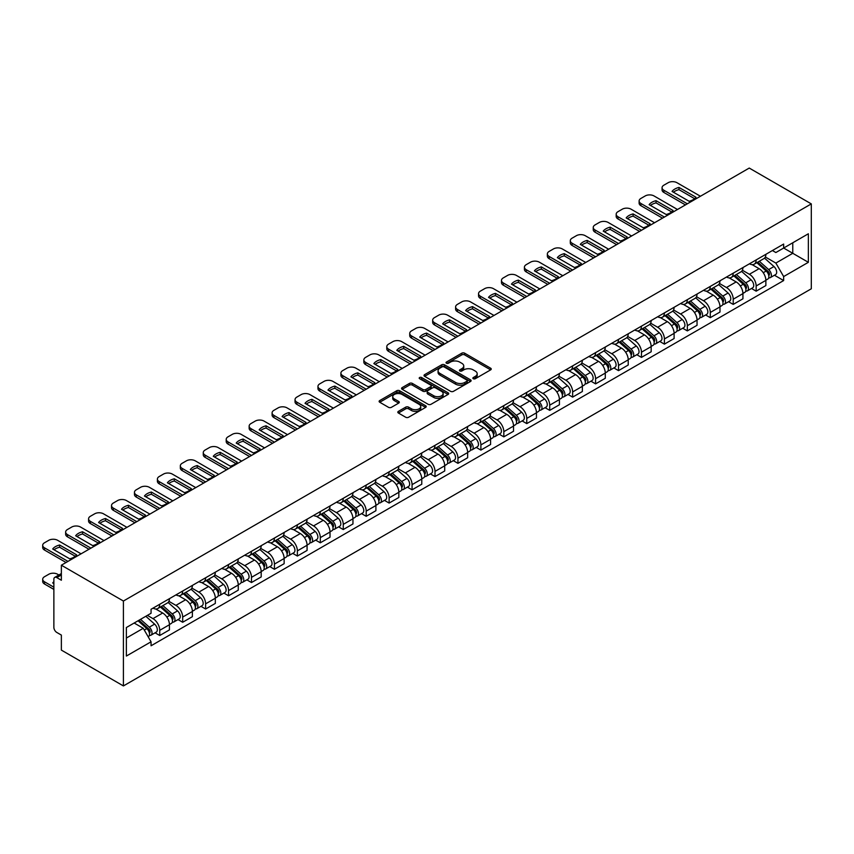 <?xml version="1.0" encoding="UTF-8"?>
<svg xmlns="http://www.w3.org/2000/svg" width="854" height="854" viewBox="0 0 854 854"><rect width="100%" height="100%" fill="white"/><g stroke="black" fill="none" stroke-linecap="round" stroke-linejoin="round"><path stroke-width="1.28" d="M473.287 378.717A1.43 0.822 0 0 0 475.304 378.717L490.634 369.867A2.039 1.174 0 0 0 491.231 369.035A2.039 1.174 0 0 0 490.634 368.202L464.661 353.193A2.039 1.174 0 0 0 461.768 353.193L446.439 362.053A1.43 0.822 0 0 0 446.012 362.63A1.43 0.822 0 0 0 446.439 363.217A1.43 0.822 0 0 0 448.457 363.217L450.442 362.075A6.533 3.768 0 0 1 459.676 362.075L461.843 363.324A6.533 3.768 0 0 1 463.754 365.992A6.533 3.768 0 0 1 461.843 368.65L459.858 369.803A1.43 0.822 0 0 0 459.441 370.38A1.43 0.822 0 0 0 459.858 370.967A1.43 0.822 0 0 0 461.875 370.967L463.861 369.825A6.533 3.768 0 0 1 473.105 369.825L475.262 371.074A6.533 3.768 0 0 1 477.183 373.742A6.533 3.768 0 0 1 475.262 376.4L473.287 377.553A1.43 0.822 0 0 0 472.86 378.13A1.43 0.822 0 0 0 473.287 378.717L473.287 377.553M398.412 411.361A2.039 1.174 0 0 0 397.815 412.194A2.039 1.174 0 0 0 398.412 413.026L405.693 417.243A2.039 1.174 0 0 0 408.586 417.243L425.612 407.401A2.039 1.174 0 0 0 426.21 406.568A2.039 1.174 0 0 0 425.612 405.735L399.64 390.737A2.039 1.174 0 0 0 396.747 390.737L379.72 400.569A2.039 1.174 0 0 0 379.123 401.401A2.039 1.174 0 0 0 379.72 402.234L388.517 407.326A2.039 1.174 0 0 0 391.41 407.326L398.701 403.109A2.039 1.174 0 0 0 399.298 402.277A2.039 1.174 0 0 0 398.701 401.444L394.334 398.925A5.455 3.149 0 0 1 392.733 396.694A5.455 3.149 0 0 1 396.107 393.779A5.455 3.149 0 0 1 402.053 394.463L419.154 404.348A5.455 3.149 0 0 1 420.755 406.568A5.455 3.149 0 0 1 417.382 409.482A5.455 3.149 0 0 1 411.436 408.799L408.586 407.155A2.039 1.174 0 0 0 405.693 407.155L398.412 411.361L398.412 413.026M123.414 601.035L61.36 565.209L749.246 168.067L811.3 203.892L123.414 601.035L123.414 685.933L811.3 288.791L811.3 203.892M450.581 391.324A2.039 1.174 0 0 0 453.474 391.324L470.501 381.492A2.039 1.174 0 0 0 471.098 380.66A2.039 1.174 0 0 0 470.501 379.827L444.528 364.818A2.039 1.174 0 0 0 441.635 364.818L424.609 374.66A2.039 1.174 0 0 0 424.011 375.493A2.039 1.174 0 0 0 424.609 376.326L450.581 391.324M420.2 379.027A1.43 0.822 0 0 1 421.641 379.229L421.641 377.532L448.062 392.776A2.039 1.174 0 0 1 448.66 393.609A2.039 1.174 0 0 1 448.062 394.452L431.024 404.284A2.039 1.174 0 0 1 428.142 404.284L402.159 389.285L402.159 387.609A2.039 1.174 0 0 0 401.561 388.442A2.039 1.174 0 0 0 402.159 389.285M402.159 387.609L409.45 383.403A2.039 1.174 0 0 1 412.333 383.403L422.869 389.488A2.039 1.174 0 0 0 425.762 389.488L430.597 386.702A2.039 1.174 0 0 0 431.195 385.859A2.039 1.174 0 0 0 430.597 385.026L419.624 378.696A1.43 0.822 0 0 1 419.207 378.119A1.43 0.822 0 0 1 420.093 377.351A1.43 0.822 0 0 1 421.641 377.532M61.36 565.209L61.36 580.24L56.802 577.603A4.163 2.402 -120 0 0 54.731 577.4A4.163 2.402 -120 0 0 53.866 579.3L53.866 627.359A4.163 2.402 -120 0 0 56.802 632.451L61.36 635.077L61.36 650.107L123.414 685.933M756.153 259.926A9.565 5.519 60 0 1 754.178 264.217L763.882 258.613A9.565 5.519 -120 0 0 765.867 254.321M742.382 270.227L749.396 274.273A9.565 5.519 60 0 1 756.153 285.983L765.867 280.379A9.565 5.519 -120 0 0 759.099 268.668L752.15 264.655M765.867 280.379L765.867 285.567L756.153 291.171L751.509 288.481M754.178 264.217A9.565 5.519 60 0 1 749.47 263.79M756.153 285.983L756.153 291.171M733.223 273.163A9.565 5.519 60 0 1 731.237 277.465L740.941 271.86A9.565 5.519 -120 0 0 742.927 267.569M728.569 301.718L733.223 304.408L742.927 298.804L742.927 293.627A9.565 5.519 -120 0 0 736.159 281.916L729.209 277.902M731.237 277.465A9.565 5.519 60 0 1 726.53 277.027M719.442 283.464L726.455 287.52A9.565 5.519 60 0 1 733.223 299.231L733.223 304.408M710.282 286.41A9.565 5.519 60 0 1 708.297 290.702L718 285.097A9.565 5.519 -120 0 0 719.986 280.806M705.628 314.966L710.282 317.656L719.986 312.052L719.986 306.874A9.565 5.519 -120 0 0 713.218 295.153L706.269 291.15M708.297 290.702A9.565 5.519 60 0 1 703.589 290.275M696.501 296.712L703.515 300.757A9.565 5.519 60 0 1 710.282 312.479L710.282 317.656M687.342 299.658A9.565 5.519 60 0 1 685.356 303.949L695.06 298.345A9.565 5.519 -120 0 0 697.045 294.054M682.688 328.214L687.342 330.893L697.045 325.299L697.045 320.111A9.565 5.519 -120 0 0 690.278 308.401L683.339 304.387M685.356 303.949A9.565 5.519 60 0 1 680.649 303.522M673.571 309.959L680.574 314.005A9.565 5.519 60 0 1 687.342 325.716L687.342 330.893M664.401 312.895A9.565 5.519 60 0 1 662.416 317.197L672.119 311.593A9.565 5.519 -120 0 0 674.105 307.301M659.747 341.451L664.401 344.141L674.105 338.536L674.105 333.359A9.565 5.519 -120 0 0 667.337 321.648L660.398 317.635M662.416 317.197A9.565 5.519 60 0 1 657.708 316.759M650.631 323.196L657.633 327.242A9.565 5.519 60 0 1 664.401 338.963L664.401 344.141M641.461 326.143A9.565 5.519 60 0 1 639.475 330.434L649.189 324.83A9.565 5.519 -120 0 0 651.164 320.538M636.806 354.698L641.461 357.388L651.164 351.784L651.164 346.607A9.565 5.519 -120 0 0 644.407 334.885L637.458 330.872M639.475 330.434A9.565 5.519 60 0 1 634.768 330.007M627.69 336.444L634.693 340.49A9.565 5.519 60 0 1 641.461 352.211L641.461 357.388M618.52 339.39A9.565 5.519 60 0 1 616.545 343.682L626.249 338.077A9.565 5.519 -120 0 0 628.224 333.786M613.866 367.946L618.52 370.625L628.224 365.021L628.224 359.844A9.565 5.519 -120 0 0 621.466 348.133L614.517 344.119M616.545 343.682A9.565 5.519 60 0 1 611.827 343.255M604.749 349.692L611.763 353.737A9.565 5.519 60 0 1 618.52 365.448L618.52 370.625M595.58 352.627A9.565 5.519 60 0 1 593.605 356.929L603.308 351.325A9.565 5.519 -120 0 0 605.283 347.023M590.925 381.183L595.58 383.873L605.283 378.269L605.283 373.091A9.565 5.519 -120 0 0 598.526 361.37L591.576 357.367M593.605 356.929A9.565 5.519 60 0 1 588.897 356.492M581.809 362.929L588.822 366.974A9.565 5.519 60 0 1 595.58 378.696L595.58 383.873M572.639 365.875A9.565 5.519 60 0 1 570.664 370.166L580.368 364.562A9.565 5.519 -120 0 0 582.353 360.271M567.995 394.431L572.639 397.121L582.353 391.516L582.353 386.339A9.565 5.519 -120 0 0 575.585 374.618L568.636 370.604M570.664 370.166A9.565 5.519 60 0 1 565.956 369.739M558.868 376.176L565.882 380.222A9.565 5.519 60 0 1 572.639 391.943L572.639 397.121M549.709 379.123A9.565 5.519 60 0 1 547.724 383.414L557.427 377.81A9.565 5.519 -120 0 0 559.413 373.518M545.055 407.678L549.709 410.358L559.413 404.753L559.413 399.576A9.565 5.519 -120 0 0 552.645 387.865L545.695 383.852M547.724 383.414A9.565 5.519 60 0 1 543.016 382.976M535.928 389.424L542.941 393.47A9.565 5.519 60 0 1 549.709 405.18L549.709 410.358M526.769 392.36A9.565 5.519 60 0 1 524.783 396.651L534.487 391.057A9.565 5.519 -120 0 0 536.472 386.755M522.114 420.915L526.769 423.605L536.472 418.001L536.472 412.824A9.565 5.519 -120 0 0 529.704 401.102L522.755 397.099M524.783 396.651A9.565 5.519 60 0 1 520.075 396.224M512.987 402.661L520.001 406.707A9.565 5.519 60 0 1 526.769 418.428L526.769 423.605M503.828 405.607A9.565 5.519 60 0 1 501.842 409.899L511.546 404.294A9.565 5.519 -120 0 0 513.532 400.003M499.174 434.163L503.828 436.853L513.532 431.249L513.532 426.071A9.565 5.519 -120 0 0 506.764 414.35L499.825 410.336M501.842 409.899A9.565 5.519 60 0 1 497.135 409.472M490.057 415.909L497.06 419.954A9.565 5.519 60 0 1 503.828 431.665L503.828 436.853M480.887 418.855A9.565 5.519 60 0 1 478.902 423.146L488.616 417.542A9.565 5.519 -120 0 0 490.591 413.251M476.233 447.411L480.887 450.09L490.591 444.486L490.591 439.308A9.565 5.519 -120 0 0 483.823 427.598L476.884 423.584M478.902 423.146A9.565 5.519 60 0 1 474.194 422.709M467.117 429.146L474.119 433.202A9.565 5.519 60 0 1 480.887 444.913L480.887 450.09M457.947 432.092A9.565 5.519 60 0 1 455.972 436.383L465.676 430.79A9.565 5.519 -120 0 0 467.65 426.488M453.293 460.648L457.947 463.338L467.65 457.733L467.65 452.556A9.565 5.519 -120 0 0 460.893 440.835L453.944 436.832M455.972 436.383A9.565 5.519 60 0 1 451.254 435.956M444.176 442.393L451.179 446.439A9.565 5.519 60 0 1 457.947 458.16L457.947 463.338M435.006 445.34A9.565 5.519 60 0 1 433.031 449.631L442.735 444.027A9.565 5.519 -120 0 0 444.71 439.735M430.352 473.895L435.006 476.575L444.71 470.981L444.71 465.793A9.565 5.519 -120 0 0 437.953 454.082L431.003 450.069M433.031 449.631A9.565 5.519 60 0 1 428.313 449.204M421.236 455.641L428.249 459.687A9.565 5.519 60 0 1 435.006 471.397L435.006 476.575M412.066 458.577A9.565 5.519 60 0 1 410.091 462.879L419.794 457.274A9.565 5.519 -120 0 0 421.769 452.983M407.411 487.132L412.066 489.822L421.769 484.218L421.769 479.041A9.565 5.519 -120 0 0 415.012 467.33L408.063 463.316M410.091 462.879A9.565 5.519 60 0 1 405.383 462.441M398.295 468.878L405.308 472.924A9.565 5.519 60 0 1 412.066 484.645L412.066 489.822M389.125 471.824A9.565 5.519 60 0 1 387.15 476.116L396.854 470.511A9.565 5.519 -120 0 0 398.839 466.22M384.481 500.38L389.125 503.07L398.839 497.466L398.839 492.288A9.565 5.519 -120 0 0 392.071 480.567L385.122 476.564M387.15 476.116A9.565 5.519 60 0 1 382.443 475.689M375.354 482.126L382.368 486.172A9.565 5.519 60 0 1 389.125 497.893L389.125 503.07M366.195 485.072A9.565 5.519 60 0 1 364.21 489.363L373.913 483.759A9.565 5.519 -120 0 0 375.899 479.468M361.541 513.628L366.195 516.307L375.899 510.713L375.899 505.525A9.565 5.519 -120 0 0 369.131 493.815L362.181 489.801M364.21 489.363A9.565 5.519 60 0 1 359.502 488.936M352.414 495.373L359.427 499.419A9.565 5.519 60 0 1 366.195 511.13L366.195 516.307M343.255 498.309A9.565 5.519 60 0 1 341.269 502.611L350.973 497.007A9.565 5.519 -120 0 0 352.958 492.705M338.6 526.865L343.255 529.555L352.958 523.95L352.958 518.773A9.565 5.519 -120 0 0 346.19 507.062L339.241 503.049M341.269 502.611A9.565 5.519 60 0 1 336.561 502.173M329.473 508.61L336.487 512.656A9.565 5.519 60 0 1 343.255 524.377L343.255 529.555M320.314 511.557A9.565 5.519 60 0 1 318.328 515.848L328.032 510.244A9.565 5.519 -120 0 0 330.018 505.952M315.66 540.112L320.314 542.802L330.018 537.198L330.018 532.021A9.565 5.519 -120 0 0 323.25 520.299L316.311 516.286M318.328 515.848A9.565 5.519 60 0 1 313.621 515.421M306.543 521.858L313.546 525.904A9.565 5.519 60 0 1 320.314 537.625L320.314 542.802M297.373 524.804A9.565 5.519 60 0 1 295.388 529.096L305.102 523.491A9.565 5.519 -120 0 0 307.077 519.2M292.719 553.36L297.373 556.039L307.077 550.435L307.077 545.258A9.565 5.519 -120 0 0 300.309 533.547L293.37 529.533M295.388 529.096A9.565 5.519 60 0 1 290.68 528.658M283.603 535.106L290.606 539.152A9.565 5.519 60 0 1 297.373 550.862L297.373 556.039M274.433 538.041A9.565 5.519 60 0 1 272.458 542.343L282.162 536.739A9.565 5.519 -120 0 0 284.136 532.437M269.779 566.597L274.433 569.287L284.136 563.683L284.136 558.505A9.565 5.519 -120 0 0 277.379 546.784L270.43 542.781M272.458 542.343A9.565 5.519 60 0 1 267.74 541.906M260.662 548.343L267.665 552.389A9.565 5.519 60 0 1 274.433 564.11L274.433 569.287M251.492 551.289A9.565 5.519 60 0 1 249.517 555.58L259.221 549.976A9.565 5.519 -120 0 0 261.196 545.685M246.838 579.845L251.492 582.535L261.196 576.93L261.196 571.753A9.565 5.519 -120 0 0 254.439 560.032L247.489 556.018M249.517 555.58A9.565 5.519 60 0 1 244.81 555.153M237.722 561.59L244.735 565.636A9.565 5.519 60 0 1 251.492 577.347L251.492 582.535M228.552 564.537A9.565 5.519 60 0 1 226.577 568.828L236.28 563.224A9.565 5.519 -120 0 0 238.255 558.932M223.897 593.092L228.552 595.772L238.266 590.167L238.266 584.99A9.565 5.519 -120 0 0 231.498 573.28L224.549 569.266M226.577 568.828A9.565 5.519 60 0 1 221.869 568.39M214.781 574.838L221.794 578.884A9.565 5.519 60 0 1 228.552 590.594L228.552 595.772M205.611 577.774A9.565 5.519 60 0 1 203.636 582.065L213.34 576.471A9.565 5.519 -120 0 0 215.325 572.169M200.968 606.329L205.611 609.019L215.325 603.415L215.325 598.238A9.565 5.519 -120 0 0 208.557 586.517L201.608 582.513M203.636 582.065A9.565 5.519 60 0 1 198.929 581.638M191.84 588.075L198.854 592.121A9.565 5.519 60 0 1 205.611 603.842L205.611 609.019M182.681 591.021A9.565 5.519 60 0 1 180.696 595.313L190.399 589.708A9.565 5.519 -120 0 0 192.385 585.417M178.027 619.577L182.681 622.267L192.385 616.663L192.385 611.485A9.565 5.519 -120 0 0 185.617 599.764L178.667 595.75M180.696 595.313A9.565 5.519 60 0 1 175.988 594.886M168.9 601.323L175.913 605.369A9.565 5.519 60 0 1 182.681 617.079L182.681 622.267M159.741 604.258A9.565 5.519 60 0 1 157.755 608.56L167.459 602.956A9.565 5.519 -120 0 0 169.444 598.665M155.086 632.814L159.741 635.504L169.444 629.9L169.444 624.722A9.565 5.519 -120 0 0 162.676 613.012L155.738 608.998M157.755 608.56A9.565 5.519 60 0 1 153.047 608.123M147.39 615.382L152.973 618.616A9.565 5.519 60 0 1 159.741 630.327L159.741 635.504M772.411 250.542L775.859 252.538L808.364 233.772L792.768 242.771L792.768 253.307L775.859 263.064L765.323 256.979M126.36 638.055L143.269 628.288L151.062 641.792L126.36 656.053L126.36 627.53L151.062 613.257L151.062 609.276L783.652 244.052L783.652 248.034L808.364 262.306L783.652 276.568L775.859 263.064M808.364 233.772L808.364 262.306M151.062 641.792L151.062 645.773L783.652 280.55L783.652 276.568M143.269 628.288L134.153 623.025M774.439 275.234L783.652 280.55M473.853 378.92L475.262 378.108A6.533 3.768 0 0 0 477.183 375.44L477.183 373.742M463.754 365.992L463.754 367.69A6.533 3.768 0 0 1 461.843 370.358L460.434 371.17M490.634 368.202L490.634 369.867L464.661 354.89A2.039 1.174 0 0 0 461.768 354.89L447.005 363.42M470.479 381.503L444.528 366.515A2.039 1.174 0 0 0 441.635 366.515L424.63 376.336M466.892 381.236A1.43 0.822 0 0 0 467.309 380.66A1.43 0.822 0 0 0 466.892 380.073L444.091 366.91A1.43 0.822 0 0 0 442.073 366.91L439.981 368.117A6.533 3.768 0 0 0 438.059 370.785A6.533 3.768 0 0 0 439.981 373.444L455.566 382.443A6.533 3.768 0 0 0 464.8 382.443L466.892 381.236L466.892 382.934A1.43 0.822 0 0 0 467.309 382.357L467.309 380.66M438.059 370.785L438.059 372.483A6.533 3.768 0 0 0 439.981 375.141L439.981 373.444M466.892 382.934L464.8 384.14A6.533 3.768 0 0 1 455.566 384.14L439.981 375.141M402.191 389.296L409.45 385.101L409.45 383.403M431.195 385.859L431.195 387.567A2.039 1.174 0 0 1 430.597 388.399L425.762 391.185A2.039 1.174 0 0 1 422.869 391.185L412.333 385.101A2.039 1.174 0 0 0 409.45 385.101M421.641 379.229L448.03 394.463M433.811 395.797A5.455 3.149 0 0 0 439.757 396.48A5.455 3.149 0 0 0 443.13 393.577A5.455 3.149 0 0 0 441.529 391.345L435.497 387.865A2.039 1.174 0 0 0 432.615 387.865L427.779 390.652A2.039 1.174 0 0 0 427.181 391.484A2.039 1.174 0 0 0 427.779 392.317L433.811 395.797L433.811 397.494A5.455 3.149 0 0 0 439.757 398.177A5.455 3.149 0 0 0 443.13 395.274L443.13 393.577M427.181 391.484L427.181 393.182A2.039 1.174 0 0 0 427.779 394.025L427.779 392.317M433.811 397.494L427.779 394.025M420.755 406.568L420.755 408.265A5.455 3.149 0 0 1 417.382 411.18A5.455 3.149 0 0 1 411.436 410.496L408.586 408.852A2.039 1.174 0 0 0 405.693 408.852L398.434 413.048M392.733 396.694L392.733 398.391A5.455 3.149 0 0 0 394.334 400.622L394.334 398.925M398.669 403.131L394.334 400.622M425.612 405.735L425.612 407.401L399.64 392.434A2.039 1.174 0 0 0 396.747 392.434L379.742 402.255M756.825 262.69L766.166 271.028A5.199 3 60 0 1 767.799 279.066L765.857 280.187M757.071 262.915L761.469 265.455M757.765 262.146L768.162 271.423A2.498 1.441 60 0 1 768.952 275.287A2.498 1.441 60 0 1 768.717 275.372M759.323 261.249L768.664 269.586A5.199 3 60 0 1 770.297 277.625A5.199 3 60 0 1 768.728 277.796M764.533 258.121L773.959 266.533A5.199 3 60 0 1 775.592 274.572L770.297 277.625M694.633 198.683L678.973 189.641A13.002 7.505 180 0 0 673.432 192.214M685.431 204.907L663.889 192.47A6.234 3.597 180 0 1 662.063 189.93L662.063 187.72A6.234 3.597 -0 0 0 663.889 190.271L663.889 192.47M678.973 187.432A13.002 7.505 180 0 0 672.055 191.424L689.093 201.256A13.002 7.505 180 0 0 695.999 197.263L678.973 187.432L678.973 189.641M700.429 196.249L676.976 182.713A6.234 3.597 -0 0 0 668.148 182.713L663.889 185.169A6.234 3.597 -0 0 0 662.063 187.72M687.342 203.807L663.889 190.271M733.885 275.938L743.226 284.275A5.199 3 60 0 1 744.859 292.314L742.927 293.434M734.13 276.152L738.529 278.692M734.824 275.394L745.222 284.67A2.498 1.441 60 0 1 746.012 288.535A2.498 1.441 60 0 1 745.777 288.62M736.383 274.497L745.734 282.834A5.199 3 60 0 1 747.357 290.872A5.199 3 60 0 1 745.788 291.043M741.592 271.358L751.018 279.781A5.199 3 60 0 1 752.652 287.819L747.357 290.872M710.944 289.175L720.285 297.523A5.199 3 60 0 1 721.918 305.561L719.986 306.682M711.19 289.399L715.588 291.94M711.884 288.631L722.292 297.918A2.498 1.441 60 0 1 723.071 301.772A2.498 1.441 60 0 1 722.847 301.868M713.442 287.734L722.794 296.071A5.199 3 60 0 1 724.427 304.12A5.199 3 60 0 1 722.847 304.28M718.652 284.606L728.088 293.018A5.199 3 60 0 1 729.711 301.056L724.427 304.12M688.004 302.423L697.355 310.76A5.199 3 60 0 1 698.978 318.798L697.045 319.919M688.249 302.647L692.647 305.188M688.943 301.878L699.351 311.155A2.498 1.441 60 0 1 700.131 315.019A2.498 1.441 60 0 1 699.906 315.105M690.502 300.982L699.853 309.319A5.199 3 60 0 1 701.486 317.357A5.199 3 60 0 1 699.917 317.528M695.711 297.854L705.148 306.266A5.199 3 60 0 1 706.781 314.304L701.486 317.357M671.692 211.92L656.032 202.878A13.002 7.505 180 0 0 650.492 205.451M662.49 218.154L640.948 205.718A6.234 3.597 180 0 1 639.123 203.167L639.123 200.968A6.234 3.597 -0 0 0 640.948 203.508L640.948 205.718M656.032 200.669A13.002 7.505 180 0 0 649.125 204.661L666.152 214.493A13.002 7.505 180 0 0 673.059 210.511L656.032 200.669L656.032 202.878M677.489 209.497L654.036 195.95A6.234 3.597 -0 0 0 645.208 195.95L640.948 198.416A6.234 3.597 -0 0 0 639.123 200.968M664.401 217.055L640.948 203.508M648.752 225.168L633.092 216.126A13.002 7.505 180 0 0 627.551 218.699M639.55 231.402L618.008 218.966A6.234 3.597 180 0 1 616.182 216.414L616.182 214.205A6.234 3.597 -0 0 0 618.008 216.756L618.008 218.966M633.092 213.916A13.002 7.505 180 0 0 626.185 217.909L643.211 227.74A13.002 7.505 180 0 0 650.129 223.748L633.092 213.916L633.092 216.126M654.548 222.734L631.095 209.198A6.234 3.597 -0 0 0 622.267 209.198L618.008 211.664A6.234 3.597 -0 0 0 616.182 214.205M641.461 230.292L618.008 216.756M625.822 238.415L610.151 229.363A13.002 7.505 180 0 0 604.611 231.936M616.609 244.639L595.067 232.203A6.234 3.597 180 0 1 593.242 229.662L593.242 227.452A6.234 3.597 -0 0 0 595.067 229.993L595.067 232.203M610.151 227.164A13.002 7.505 180 0 0 603.244 231.146L620.271 240.988A13.002 7.505 180 0 0 627.188 236.996L610.151 227.164L610.151 229.363M631.608 235.982L608.155 222.446A6.234 3.597 -0 0 0 599.337 222.446L595.067 224.901A6.234 3.597 -0 0 0 593.242 227.452M618.52 243.539L595.067 229.993M665.063 315.67L674.414 324.008A5.199 3 60 0 1 676.048 332.046L674.105 333.167M665.309 315.884L669.707 318.425M666.003 315.126L676.411 324.403A2.498 1.441 60 0 1 677.19 328.267A2.498 1.441 60 0 1 676.966 328.352M667.561 314.219L676.912 322.566A5.199 3 60 0 1 678.546 330.605A5.199 3 60 0 1 676.976 330.765M672.781 311.091L682.207 319.503A5.199 3 60 0 1 683.84 327.552L678.546 330.605M642.123 328.907L651.474 337.255A5.199 3 60 0 1 653.107 345.294L651.164 346.414M642.368 329.132L646.777 331.672M643.073 328.363L653.47 337.65A2.498 1.441 60 0 1 654.249 341.504A2.498 1.441 60 0 1 654.025 341.6M644.621 327.466L653.972 335.803A5.199 3 60 0 1 655.605 343.842A5.199 3 60 0 1 654.036 344.013M649.841 324.339L659.267 332.75A5.199 3 60 0 1 660.9 340.789L655.605 343.842M602.881 251.652L587.21 242.611A13.002 7.505 180 0 0 581.67 245.183M593.669 257.887L572.127 245.45A6.234 3.597 180 0 1 570.301 242.899L570.301 240.7A6.234 3.597 -0 0 0 572.127 243.241L572.127 245.45M587.21 240.401A13.002 7.505 180 0 0 580.304 244.393L597.33 254.225A13.002 7.505 180 0 0 604.248 250.243L587.21 240.401L587.21 242.611M608.667 249.229L585.214 235.683A6.234 3.597 -0 0 0 576.397 235.683L572.127 238.149A6.234 3.597 -0 0 0 570.301 240.7M595.58 256.787L572.127 243.241M579.941 264.9L564.27 255.858A13.002 7.505 180 0 0 558.729 258.431M570.728 271.134L549.186 258.698A6.234 3.597 180 0 1 547.361 256.147L547.361 253.937A6.234 3.597 -0 0 0 549.186 256.488L549.186 258.698M564.27 253.649A13.002 7.505 180 0 0 557.363 257.641L574.4 267.473A13.002 7.505 180 0 0 581.307 263.48L564.27 253.649L564.27 255.858M585.727 262.466L562.274 248.93A6.234 3.597 -0 0 0 553.456 248.93L549.186 251.396A6.234 3.597 -0 0 0 547.361 253.937M572.639 270.024L549.186 256.488M619.182 342.155L628.533 350.492A5.199 3 60 0 1 630.167 358.531L628.224 359.651M619.438 342.379L623.836 344.92M620.132 341.611L630.53 350.887A2.498 1.441 60 0 1 631.309 354.752A2.498 1.441 60 0 1 631.085 354.837M621.691 340.714L631.031 349.051A5.199 3 60 0 1 632.665 357.089A5.199 3 60 0 1 631.095 357.26M626.9 337.586L636.326 345.998A5.199 3 60 0 1 637.959 354.036L632.665 357.089M596.241 355.403L605.593 363.74A5.199 3 60 0 1 607.226 371.778L605.283 372.899M596.498 355.616L600.896 358.157M597.192 354.858L607.589 364.135A2.498 1.441 60 0 1 608.379 367.989A2.498 1.441 60 0 1 608.144 368.085M598.75 353.951L608.091 362.299A5.199 3 60 0 1 609.724 370.337A5.199 3 60 0 1 608.155 370.497M603.959 350.823L613.385 359.235A5.199 3 60 0 1 615.019 367.273L609.724 370.337M573.312 368.64L582.652 376.988A5.199 3 60 0 1 584.285 385.026L582.343 386.147M573.557 368.864L577.955 371.405M574.251 368.095L584.648 377.383A2.498 1.441 60 0 1 585.438 381.236A2.498 1.441 60 0 1 585.203 381.332M575.809 367.199L585.15 375.536A5.199 3 60 0 1 586.783 383.574A5.199 3 60 0 1 585.214 383.745M581.019 364.071L590.445 372.483A5.199 3 60 0 1 592.078 380.521L586.783 383.574M550.371 381.887L559.712 390.225A5.199 3 60 0 1 561.345 398.263L559.413 399.384M550.616 382.112L555.015 384.642M551.31 381.343L561.708 390.62A2.498 1.441 60 0 1 562.498 394.484A2.498 1.441 60 0 1 562.263 394.569M552.869 380.446L562.22 388.783A5.199 3 60 0 1 563.843 396.822A5.199 3 60 0 1 562.274 396.993M558.078 377.319L567.504 385.73A5.199 3 60 0 1 569.138 393.769L563.843 396.822M527.43 395.124L536.771 403.472A5.199 3 60 0 1 538.404 411.511L536.472 412.631M527.676 395.349L532.074 397.889M528.37 394.58L538.778 403.867A2.498 1.441 60 0 1 539.557 407.721A2.498 1.441 60 0 1 539.333 407.817M529.928 393.683L539.28 402.031A5.199 3 60 0 1 540.913 410.069A5.199 3 60 0 1 539.333 410.23M535.138 390.556L544.574 398.967A5.199 3 60 0 1 546.197 407.006L540.913 410.069M504.49 408.372L513.841 416.709A5.199 3 60 0 1 515.464 424.758L513.532 425.868M504.735 408.596L509.133 411.137M505.429 407.828L515.837 417.115A2.498 1.441 60 0 1 516.617 420.969A2.498 1.441 60 0 1 516.392 421.054M506.988 406.931L516.339 415.268A5.199 3 60 0 1 517.972 423.306A5.199 3 60 0 1 516.403 423.477M512.197 403.803L521.634 412.215A5.199 3 60 0 1 523.267 420.253L517.972 423.306M481.549 421.62L490.901 429.957A5.199 3 60 0 1 492.534 437.995L490.591 439.116M481.795 421.833L486.193 424.374M482.489 421.075L492.897 430.352A2.498 1.441 60 0 1 493.676 434.216A2.498 1.441 60 0 1 493.452 434.302M484.047 420.179L493.398 428.516A5.199 3 60 0 1 495.032 436.554A5.199 3 60 0 1 493.463 436.725M489.267 417.04L498.693 425.463A5.199 3 60 0 1 500.327 433.501L495.032 436.554M458.609 434.857L467.96 443.205A5.199 3 60 0 1 469.593 451.243L467.65 452.364M458.854 435.081L463.263 437.622M459.559 434.312L469.956 443.6A2.498 1.441 60 0 1 470.735 447.453A2.498 1.441 60 0 1 470.511 447.549M461.107 433.416L470.458 441.764A5.199 3 60 0 1 472.091 449.802A5.199 3 60 0 1 470.522 449.962M466.327 430.288L475.753 438.7A5.199 3 60 0 1 477.386 446.738L472.091 449.802M557 278.148L541.34 269.095A13.002 7.505 180 0 0 535.789 271.668M547.788 284.371L526.256 271.935A6.234 3.597 180 0 1 524.42 269.394L524.42 267.185A6.234 3.597 -0 0 0 526.256 269.725L526.256 271.935M541.34 266.896A13.002 7.505 180 0 0 534.423 270.878L551.46 280.72A13.002 7.505 180 0 0 558.367 276.728L541.34 266.896L541.34 269.095M562.797 275.714L539.333 262.178A6.234 3.597 -0 0 0 530.515 262.178L526.256 264.633A6.234 3.597 -0 0 0 524.42 267.185M549.709 283.272L526.256 269.725M534.06 291.385L518.399 282.343A13.002 7.505 180 0 0 512.848 284.916M524.858 297.619L503.316 285.183A6.234 3.597 180 0 1 501.479 282.631L501.479 280.422A6.234 3.597 -0 0 0 503.316 282.973L503.316 285.183M518.399 280.133A13.002 7.505 180 0 0 511.482 284.126L528.519 293.957A13.002 7.505 180 0 0 535.426 289.965L518.399 280.133L518.399 282.343M539.856 288.962L516.403 275.415A6.234 3.597 -0 0 0 507.575 275.415L503.316 277.881A6.234 3.597 -0 0 0 501.479 280.422M526.769 296.509L503.316 282.973M511.119 304.632L495.459 295.591A13.002 7.505 180 0 0 489.918 298.163M501.917 310.856L480.375 298.42A6.234 3.597 180 0 1 478.55 295.879L478.55 293.669A6.234 3.597 -0 0 0 480.375 296.221L480.375 298.42M495.459 293.381A13.002 7.505 180 0 0 488.541 297.373L505.579 307.205A13.002 7.505 180 0 0 512.485 303.213L495.459 293.381L495.459 295.591M516.916 302.199L493.463 288.663A6.234 3.597 -0 0 0 484.634 288.663L480.375 291.118A6.234 3.597 -0 0 0 478.55 293.669M503.828 309.756L480.375 296.221M488.178 317.88L472.518 308.828A13.002 7.505 180 0 0 466.978 311.4M478.977 324.104L457.434 311.667A6.234 3.597 180 0 1 455.609 309.116L455.609 306.917A6.234 3.597 -0 0 0 457.434 309.458L457.434 311.667M472.518 306.629A13.002 7.505 180 0 0 465.611 310.61L482.638 320.442A13.002 7.505 180 0 0 489.545 316.46L472.518 306.629L472.518 308.828M493.975 315.446L470.522 301.9A6.234 3.597 -0 0 0 461.694 301.9L457.434 304.366A6.234 3.597 -0 0 0 455.609 306.917M480.887 323.004L457.434 309.458M465.238 331.117L449.578 322.075A13.002 7.505 180 0 0 444.037 324.648M456.036 337.351L434.494 324.915A6.234 3.597 180 0 1 432.668 322.364L432.668 320.154A6.234 3.597 -0 0 0 434.494 322.705L434.494 324.915M449.578 319.866A13.002 7.505 180 0 0 442.671 323.858L459.698 333.69A13.002 7.505 180 0 0 466.615 329.697L449.578 319.866L449.578 322.075M471.034 328.694L447.581 315.147A6.234 3.597 -0 0 0 438.753 315.147L434.494 317.613A6.234 3.597 -0 0 0 432.668 320.154M457.947 336.241L434.494 322.705M442.308 344.365L426.637 335.323A13.002 7.505 180 0 0 421.097 337.896M433.095 350.588L411.553 338.152A6.234 3.597 180 0 1 409.728 335.611L409.728 333.402A6.234 3.597 -0 0 0 411.553 335.953L411.553 338.152M426.637 333.113A13.002 7.505 180 0 0 419.73 337.106L436.757 346.937A13.002 7.505 180 0 0 443.674 342.945L426.637 333.113L426.637 335.323M448.094 341.931L424.641 328.395A6.234 3.597 -0 0 0 415.823 328.395L411.553 330.85A6.234 3.597 -0 0 0 409.728 333.402M435.006 349.489L411.553 335.953M419.367 357.602L403.696 348.56A13.002 7.505 180 0 0 398.156 351.133M410.155 363.836L388.613 351.4A6.234 3.597 180 0 1 386.787 348.848L386.787 346.649A6.234 3.597 -0 0 0 388.613 349.19L388.613 351.4M403.696 346.35A13.002 7.505 180 0 0 396.79 350.343L413.816 360.174A13.002 7.505 180 0 0 420.734 356.193L403.696 346.35L403.696 348.56M425.153 355.179L401.7 341.632A6.234 3.597 -0 0 0 392.883 341.632L388.613 344.098A6.234 3.597 -0 0 0 386.787 346.649M412.066 362.736L388.613 349.19M396.427 370.849L380.756 361.808A13.002 7.505 180 0 0 375.216 364.38M387.214 377.084L365.672 364.647A6.234 3.597 180 0 1 363.847 362.096L363.847 359.886A6.234 3.597 -0 0 0 365.672 362.438L365.672 364.647M380.756 359.598A13.002 7.505 180 0 0 373.849 363.59L390.886 373.422A13.002 7.505 180 0 0 397.793 369.43L380.756 359.598L380.756 361.808M402.213 368.426L378.76 354.88A6.234 3.597 -0 0 0 369.942 354.88L365.672 357.346A6.234 3.597 -0 0 0 363.847 359.886M389.125 375.973L365.672 362.438M435.668 448.104L445.019 456.442A5.199 3 60 0 1 446.653 464.48L444.71 465.601M435.924 448.329L440.322 450.869M436.618 447.56L447.016 456.837A2.498 1.441 60 0 1 447.795 460.701A2.498 1.441 60 0 1 447.571 460.786M438.177 446.663L447.517 455.001A5.199 3 60 0 1 449.151 463.039A5.199 3 60 0 1 447.581 463.21M443.386 443.536L452.812 451.947A5.199 3 60 0 1 454.445 459.986L449.151 463.039M412.728 461.352L422.079 469.689A5.199 3 60 0 1 423.712 477.728L421.769 478.848M412.984 461.566L417.382 464.106M413.678 460.808L424.075 470.084A2.498 1.441 60 0 1 424.865 473.949A2.498 1.441 60 0 1 424.63 474.034M415.236 459.9L424.577 468.248A5.199 3 60 0 1 426.21 476.286A5.199 3 60 0 1 424.641 476.457M420.446 456.773L429.872 465.195A5.199 3 60 0 1 431.505 473.233L426.21 476.286M389.798 474.589L399.138 482.937A5.199 3 60 0 1 400.772 490.975L398.829 492.096M390.043 474.813L394.441 477.354M390.737 474.045L401.134 483.332A2.498 1.441 60 0 1 401.924 487.186A2.498 1.441 60 0 1 401.69 487.282M392.296 473.148L401.636 481.485A5.199 3 60 0 1 403.269 489.534A5.199 3 60 0 1 401.7 489.694M397.505 470.02L406.931 478.432A5.199 3 60 0 1 408.564 486.47L403.269 489.534M366.857 487.837L376.198 496.174A5.199 3 60 0 1 377.831 504.212L375.899 505.333M367.103 488.061L371.501 490.602M367.796 487.292L378.194 496.569A2.498 1.441 60 0 1 378.984 500.433A2.498 1.441 60 0 1 378.749 500.519M369.355 486.396L378.706 494.733A5.199 3 60 0 1 380.329 502.771A5.199 3 60 0 1 378.76 502.942M374.564 483.268L383.99 491.68A5.199 3 60 0 1 385.624 499.718L380.329 502.771M343.916 501.084L353.268 509.422A5.199 3 60 0 1 354.89 517.46L352.958 518.581M344.162 501.298L348.56 503.839M344.856 500.54L355.264 509.817A2.498 1.441 60 0 1 356.043 513.681A2.498 1.441 60 0 1 355.819 513.766M346.414 499.633L355.766 507.981A5.199 3 60 0 1 357.399 516.019A5.199 3 60 0 1 355.819 516.179M351.624 496.505L361.061 504.917A5.199 3 60 0 1 362.683 512.966L357.399 516.019M320.976 514.322L330.327 522.669A5.199 3 60 0 1 331.96 530.708L330.018 531.828M321.221 514.546L325.62 517.086M321.915 513.777L332.323 523.064A2.498 1.441 60 0 1 333.103 526.918A2.498 1.441 60 0 1 332.879 527.014M323.474 512.88L332.825 521.218A5.199 3 60 0 1 334.458 529.256A5.199 3 60 0 1 332.889 529.427M328.683 509.753L338.12 518.164A5.199 3 60 0 1 339.753 526.203L334.458 529.256M373.486 384.097L357.826 375.055A13.002 7.505 180 0 0 352.275 377.628M364.274 390.321L342.742 377.884A6.234 3.597 180 0 1 340.906 375.344L340.906 373.134A6.234 3.597 -0 0 0 342.742 375.675L342.742 377.884M357.826 372.846A13.002 7.505 180 0 0 350.909 376.838L367.946 386.67A13.002 7.505 180 0 0 374.853 382.677L357.826 372.846L357.826 375.055M379.283 381.663L355.819 368.127A6.234 3.597 -0 0 0 347.002 368.127L342.742 370.583A6.234 3.597 -0 0 0 340.906 373.134M366.195 389.221L342.742 375.675M350.546 397.334L334.885 388.292A13.002 7.505 180 0 0 329.334 390.865M341.344 403.568L319.802 391.132A6.234 3.597 180 0 1 317.966 388.581L317.966 386.382A6.234 3.597 -0 0 0 319.802 388.922L319.802 391.132M334.885 386.083A13.002 7.505 180 0 0 327.968 390.075L345.005 399.907A13.002 7.505 180 0 0 351.912 395.925L334.885 386.083L334.885 388.292M356.342 394.911L332.889 381.364A6.234 3.597 -0 0 0 324.061 381.364L319.802 383.83A6.234 3.597 -0 0 0 317.966 386.382M343.255 402.469L319.802 388.922M327.605 410.582L311.945 401.54A13.002 7.505 180 0 0 306.405 404.113M318.403 416.816L296.861 404.38A6.234 3.597 180 0 1 295.036 401.828L295.036 399.619A6.234 3.597 -0 0 0 296.861 402.17L296.861 404.38M311.945 399.33A13.002 7.505 180 0 0 305.027 403.323L322.065 413.155A13.002 7.505 180 0 0 328.971 409.162L311.945 399.33L311.945 401.54M333.402 408.148L309.949 394.612A6.234 3.597 -0 0 0 301.12 394.612L296.861 397.078A6.234 3.597 -0 0 0 295.036 399.619M320.314 415.706L296.861 402.17M304.664 423.83L289.004 414.777A13.002 7.505 180 0 0 283.464 417.35M295.463 430.053L273.921 417.617A6.234 3.597 180 0 1 272.095 415.076L272.095 412.866A6.234 3.597 -0 0 0 273.921 415.407L273.921 417.617M289.004 412.578A13.002 7.505 180 0 0 282.098 416.56L299.124 426.402A13.002 7.505 180 0 0 306.042 422.41L289.004 412.578L289.004 414.777M310.461 421.396L287.008 407.86A6.234 3.597 -0 0 0 278.18 407.86L273.921 410.315A6.234 3.597 -0 0 0 272.095 412.866M297.373 428.954L273.921 415.407M281.735 437.067L266.064 428.025A13.002 7.505 180 0 0 260.523 430.597M272.522 443.301L250.98 430.864A6.234 3.597 180 0 1 249.154 428.313L249.154 426.103A6.234 3.597 -0 0 0 250.98 428.655L250.98 430.864M266.064 425.815A13.002 7.505 180 0 0 259.157 429.808L276.184 439.639A13.002 7.505 180 0 0 283.101 435.647L266.064 425.815L266.064 428.025M287.52 434.643L264.067 421.097A6.234 3.597 -0 0 0 255.239 421.097L250.98 423.563A6.234 3.597 -0 0 0 249.154 426.103M274.433 442.201L250.98 428.655M258.794 450.314L243.123 441.272A13.002 7.505 180 0 0 237.583 443.845M249.581 456.548L228.039 444.101A6.234 3.597 180 0 1 226.214 441.561L226.214 439.351A6.234 3.597 -0 0 0 228.039 441.902L228.039 444.101M243.123 439.063A13.002 7.505 180 0 0 236.216 443.055L253.243 452.887A13.002 7.505 180 0 0 260.16 448.894L243.123 439.063L243.123 441.272M264.58 447.88L241.127 434.344A6.234 3.597 -0 0 0 232.309 434.344L228.039 436.81A6.234 3.597 -0 0 0 226.214 439.351M251.492 455.438L228.039 441.902M298.035 527.569L307.387 535.906A5.199 3 60 0 1 309.02 543.945L307.077 545.065M298.281 527.793L302.679 530.334M298.975 527.025L309.383 536.301A2.498 1.441 60 0 1 310.162 540.166A2.498 1.441 60 0 1 309.938 540.251M300.533 526.128L309.885 534.465A5.199 3 60 0 1 311.518 542.503A5.199 3 60 0 1 309.949 542.674M305.753 523L315.179 531.412A5.199 3 60 0 1 316.813 539.45L311.518 542.503M235.853 463.562L220.183 454.509A13.002 7.505 180 0 0 214.642 457.082M226.641 469.785L205.099 457.349A6.234 3.597 180 0 1 203.273 454.808L203.273 452.599A6.234 3.597 -0 0 0 205.099 455.139L205.099 457.349M220.183 452.31A13.002 7.505 180 0 0 213.276 456.292L230.302 466.135A13.002 7.505 180 0 0 237.22 462.142L220.183 452.31L220.183 454.509M241.639 461.128L218.186 447.592A6.234 3.597 -0 0 0 209.369 447.592L205.099 450.047A6.234 3.597 -0 0 0 203.273 452.599M228.552 468.686L205.099 455.139M275.095 540.817L284.446 549.154A5.199 3 60 0 1 286.079 557.192L284.136 558.313M275.34 541.03L279.749 543.571M276.045 540.272L286.442 549.549A2.498 1.441 60 0 1 287.222 553.403A2.498 1.441 60 0 1 286.997 553.499M277.593 539.365L286.944 547.713A5.199 3 60 0 1 288.577 555.751A5.199 3 60 0 1 287.008 555.911M282.813 536.237L292.239 544.649A5.199 3 60 0 1 293.872 552.687L288.577 555.751M212.913 476.799L197.253 467.757A13.002 7.505 180 0 0 191.702 470.33M203.7 483.033L182.158 470.597A6.234 3.597 180 0 1 180.333 468.045L180.333 465.836A6.234 3.597 -0 0 0 182.158 468.387L182.158 470.597M197.253 465.547A13.002 7.505 180 0 0 190.335 469.54L207.373 479.372A13.002 7.505 180 0 0 214.279 475.379L197.253 465.547L197.253 467.757M218.699 474.376L195.246 460.829A6.234 3.597 -0 0 0 186.428 460.829L182.158 463.295A6.234 3.597 -0 0 0 180.333 465.836M205.611 481.923L182.158 468.387M252.154 554.054L261.505 562.402A5.199 3 60 0 1 263.139 570.44L261.196 571.55M252.41 554.278L256.808 556.819M253.104 553.509L263.502 562.797A2.498 1.441 60 0 1 264.281 566.65A2.498 1.441 60 0 1 264.057 566.746M254.663 552.613L264.003 560.95A5.199 3 60 0 1 265.637 568.988A5.199 3 60 0 1 264.067 569.159M259.872 549.485L269.298 557.897A5.199 3 60 0 1 270.931 565.935L265.637 568.988M189.972 490.047L174.312 481.005A13.002 7.505 180 0 0 168.761 483.577M180.77 496.27L159.228 483.834A6.234 3.597 180 0 1 157.392 481.293L157.392 479.083A6.234 3.597 -0 0 0 159.228 481.635L159.228 483.834M174.312 478.795A13.002 7.505 180 0 0 167.395 482.788L184.432 492.619A13.002 7.505 180 0 0 191.339 488.627L174.312 478.795L174.312 481.005M195.769 487.613L172.305 474.077A6.234 3.597 -0 0 0 163.488 474.077L159.228 476.532A6.234 3.597 -0 0 0 157.392 479.083M182.681 495.171L159.228 481.635M229.224 567.302L238.565 575.639A5.199 3 60 0 1 240.198 583.677L238.255 584.798M229.47 567.515L233.868 570.056M230.164 566.757L240.561 576.034A2.498 1.441 60 0 1 241.351 579.898A2.498 1.441 60 0 1 241.116 579.983M231.722 565.86L241.063 574.198A5.199 3 60 0 1 242.696 582.236A5.199 3 60 0 1 241.127 582.407M236.932 562.722L246.358 571.145A5.199 3 60 0 1 247.991 579.183L242.696 582.236M167.032 503.284L151.371 494.242A13.002 7.505 180 0 0 145.82 496.814M157.83 509.518L136.288 497.081A6.234 3.597 180 0 1 134.452 494.53L134.452 492.331A6.234 3.597 -0 0 0 136.288 494.872L136.288 497.081M151.371 492.043A13.002 7.505 180 0 0 144.454 496.025L161.491 505.856A13.002 7.505 180 0 0 168.398 501.874L151.371 492.043L151.371 494.242M172.828 500.86L149.375 487.314A6.234 3.597 -0 0 0 140.547 487.314L136.288 489.78A6.234 3.597 -0 0 0 134.452 492.331M159.741 508.418L136.288 494.872M206.284 580.539L215.624 588.886A5.199 3 60 0 1 217.258 596.925L215.315 598.046M206.529 580.763L210.927 583.303M207.223 579.994L217.621 589.281A2.498 1.441 60 0 1 218.41 593.135A2.498 1.441 60 0 1 218.176 593.231M208.782 579.097L218.122 587.445A5.199 3 60 0 1 219.756 595.484A5.199 3 60 0 1 218.186 595.644M213.991 575.97L223.417 584.382A5.199 3 60 0 1 225.05 592.42L219.756 595.484M144.091 516.531L128.431 507.489A13.002 7.505 180 0 0 122.891 510.062M134.889 522.765L113.347 510.329A6.234 3.597 180 0 1 111.522 507.778L111.522 505.568A6.234 3.597 -0 0 0 113.347 508.119L113.347 510.329M128.431 505.28A13.002 7.505 180 0 0 121.514 509.272L138.551 519.104A13.002 7.505 180 0 0 145.458 515.111L128.431 505.28L128.431 507.489M149.888 514.108L126.435 500.561A6.234 3.597 -0 0 0 117.606 500.561L113.347 503.027A6.234 3.597 -0 0 0 111.522 505.568M136.8 521.655L113.347 508.119M183.343 593.786L192.684 602.123A5.199 3 60 0 1 194.317 610.172L192.385 611.283M183.589 594.01L187.987 596.551M184.283 593.242L194.68 602.529A2.498 1.441 60 0 1 195.47 606.383A2.498 1.441 60 0 1 195.246 606.468M185.841 592.345L195.192 600.682A5.199 3 60 0 1 196.815 608.721A5.199 3 60 0 1 195.246 608.891M191.05 589.217L200.476 597.629A5.199 3 60 0 1 202.11 605.667L196.815 608.721M121.151 529.779L105.49 520.737A13.002 7.505 180 0 0 99.95 523.31M111.949 536.002L90.407 523.566A6.234 3.597 180 0 1 88.581 521.025L88.581 518.816A6.234 3.597 -0 0 0 90.407 521.367L90.407 523.566M105.49 518.527A13.002 7.505 180 0 0 98.584 522.52L115.61 532.352A13.002 7.505 180 0 0 122.528 528.359L105.49 518.527L105.49 520.737M126.947 527.345L103.494 513.809A6.234 3.597 -0 0 0 94.666 513.809L90.407 516.264A6.234 3.597 -0 0 0 88.581 518.816M113.86 534.903L90.407 521.367M160.403 607.034L169.754 615.371A5.199 3 60 0 1 171.376 623.409L169.444 624.53M160.648 607.247L165.046 609.788M161.342 606.489L171.75 615.766A2.498 1.441 60 0 1 172.529 619.63A2.498 1.441 60 0 1 172.305 619.716M162.9 605.593L172.252 613.93A5.199 3 60 0 1 173.885 621.968A5.199 3 60 0 1 172.305 622.139M168.11 602.454L177.547 610.877A5.199 3 60 0 1 179.169 618.915L173.885 621.968M98.221 543.016L82.55 533.974A13.002 7.505 180 0 0 77.009 536.547M89.008 549.25L67.466 536.814A6.234 3.597 180 0 1 65.641 534.262L65.641 532.063A6.234 3.597 -0 0 0 67.466 534.604L67.466 536.814M82.55 531.764A13.002 7.505 180 0 0 75.643 535.757L92.67 545.589A13.002 7.505 180 0 0 99.587 541.607L82.55 531.764L82.55 533.974M104.007 540.593L80.554 527.046A6.234 3.597 -0 0 0 71.736 527.046L67.466 529.512A6.234 3.597 -0 0 0 65.641 532.063M90.919 548.151L67.466 534.604M138.038 620.783L146.813 628.619A5.199 3 60 0 1 148.447 636.657L148.18 636.806M53.866 583.634L52.702 582.962A13.002 7.505 -0 0 1 53.866 581.713M138.124 620.73L142.106 623.036M58.894 574.988L57.613 574.251A6.234 3.597 -0 0 0 48.795 574.251L44.525 576.717A6.234 3.597 -0 0 0 42.7 579.258A6.234 3.597 -0 0 0 44.525 581.809L53.866 587.2M138.978 620.239L148.809 629.014A2.498 1.441 60 0 1 149.589 632.867A2.498 1.441 60 0 1 149.365 632.963M140.536 619.342L149.311 627.178A5.199 3 60 0 1 150.945 635.216A5.199 3 60 0 1 149.375 635.376M145.831 616.289L154.606 624.114A5.199 3 60 0 1 156.239 632.152L150.945 635.216M53.866 589.409L44.525 584.019A6.234 3.597 180 0 1 42.7 581.467L42.7 579.258M75.28 556.264L59.609 547.222A13.002 7.505 180 0 0 54.069 549.795M66.068 562.498L44.525 550.061A6.234 3.597 180 0 1 42.7 547.51L42.7 545.3A6.234 3.597 -0 0 0 44.525 547.852L44.525 550.061M59.609 545.012A13.002 7.505 180 0 0 52.702 549.005L69.729 558.836A13.002 7.505 180 0 0 76.646 554.844L59.609 545.012L59.609 547.222M81.066 553.83L57.613 540.294A6.234 3.597 -0 0 0 48.795 540.294L44.525 542.76A6.234 3.597 -0 0 0 42.7 545.3M67.978 561.388L44.525 547.852M182.681 617.079L192.385 611.485M205.611 603.842L215.325 598.238M228.552 590.594L238.266 584.99M251.492 577.347L261.196 571.753M274.433 564.11L284.136 558.505M297.373 550.862L307.077 545.258M320.314 537.625L330.018 532.021M343.255 524.377L352.958 518.773M366.195 511.13L375.899 505.525M389.125 497.893L398.839 492.288M412.066 484.645L421.769 479.041M435.006 471.397L444.71 465.793M457.947 458.16L467.65 452.556M480.887 444.913L490.591 439.308M503.828 431.665L513.532 426.071M526.769 418.428L536.472 412.824M549.709 405.18L559.413 399.576M572.639 391.943L582.353 386.339M595.58 378.696L605.283 373.091M618.52 365.448L628.224 359.844M641.461 352.211L651.164 346.607M664.401 338.963L674.105 333.359M687.342 325.716L697.045 320.111M710.282 312.479L719.986 306.874M733.223 299.231L742.927 293.627M159.741 630.327L169.444 624.722M152.973 618.616L162.676 613.012M175.913 605.369L185.617 599.764M198.854 592.121L208.557 586.517M221.794 578.884L231.498 573.28M244.735 565.636L254.439 560.032M267.665 552.389L277.379 546.784M290.606 539.152L300.309 533.547M313.546 525.904L323.25 520.299M336.487 512.656L346.19 507.062M359.427 499.419L369.131 493.815M382.368 486.172L392.071 480.567M405.308 472.924L415.012 467.33M428.249 459.687L437.953 454.082M451.179 446.439L460.893 440.835M474.119 433.202L483.823 427.598M497.06 419.954L506.764 414.35M520.001 406.707L529.704 401.102M542.941 393.47L552.645 387.865M565.882 380.222L575.585 374.618M588.822 366.974L598.526 361.37M611.763 353.737L621.466 348.133M634.693 340.49L644.407 334.885M657.633 327.242L667.337 321.648M680.574 314.005L690.278 308.401M703.515 300.757L713.218 295.153M726.455 287.52L736.159 281.916M749.396 274.273L759.099 268.668M61.36 574.977L56.802 577.603M475.262 378.108L475.262 376.4M459.858 370.967L459.858 369.803M461.843 370.358L461.843 368.65M446.439 363.217L446.439 362.053M461.768 354.89L461.768 353.193M464.661 354.89L464.661 353.193M424.609 376.326L424.609 374.66M441.635 366.515L441.635 364.818M444.528 366.515L444.528 364.818M470.501 381.492L470.501 379.827M455.566 384.14L455.566 382.443M464.8 384.14L464.8 382.443M412.333 385.101L412.333 383.403M422.869 391.185L422.869 389.488M425.762 391.185L425.762 389.488M430.597 388.399L430.597 386.702M448.062 394.452L448.062 392.776M405.693 408.852L405.693 407.155M408.586 408.852L408.586 407.155M411.436 410.496L411.436 408.799M398.701 403.109L398.701 401.444M379.72 402.234L379.72 400.569M396.747 392.434L396.747 390.737M399.64 392.434L399.64 390.737M766.166 271.028L763.252 272.714M769.465 274.145L768.525 274.689M773.959 266.533L768.664 269.586M743.226 284.275L740.311 285.962M746.524 287.392L745.585 287.926M751.018 279.781L745.734 282.834M720.285 297.523L717.371 299.199M723.584 300.629L722.655 301.174M728.088 293.018L722.794 296.071M697.355 310.76L694.441 312.447M700.643 313.877L699.714 314.421M705.148 306.266L699.853 309.319M674.414 324.008L671.5 325.694M677.713 327.125L676.774 327.658M682.207 319.503L676.912 322.566M651.474 337.255L648.56 338.931M654.772 340.362L653.833 340.906M659.267 332.75L653.972 335.803M628.533 350.492L625.619 352.179M631.832 353.609L630.892 354.143M636.326 345.998L631.031 349.051M605.593 363.74L602.678 365.427M608.891 366.846L607.952 367.391M613.385 359.235L608.091 362.299M582.652 376.988L579.738 378.664M585.951 380.094L585.011 380.638M590.445 372.483L585.15 375.536M559.712 390.225L556.797 391.911M563.01 393.342L562.071 393.875M567.504 385.73L562.22 388.783M536.771 403.472L533.857 405.148M540.07 406.579L539.141 407.123M544.574 398.967L539.28 402.031M513.841 416.709L510.927 418.396M517.129 419.826L516.2 420.371M521.634 412.215L516.339 415.268M490.901 429.957L487.986 431.644M494.199 433.074L493.26 433.608M498.693 425.463L493.398 428.516M467.96 443.205L465.046 444.881M471.259 446.311L470.319 446.856M475.753 438.7L470.458 441.764M445.019 456.442L442.105 458.128M448.318 459.559L447.379 460.103M452.812 451.947L447.517 455.001M422.079 469.689L419.165 471.376M425.377 472.806L424.438 473.34M429.872 465.195L424.577 468.248M399.138 482.937L396.224 484.613M402.437 486.043L401.497 486.588M406.931 478.432L401.636 481.485M376.198 496.174L373.283 497.861M379.496 499.291L378.557 499.836M383.99 491.68L378.706 494.733M353.268 509.422L350.343 511.108M356.556 512.528L355.627 513.073M361.061 504.917L355.766 507.981M330.327 522.669L327.413 524.345M333.615 525.776L332.686 526.32M338.12 518.164L332.825 521.218M307.387 535.906L304.472 537.593M310.685 539.023L309.746 539.557M315.179 531.412L309.885 534.465M284.446 549.154L281.532 550.83M287.745 552.26L286.805 552.805M292.239 544.649L286.944 547.713M261.505 562.402L258.591 564.078M264.804 565.508L263.865 566.053M269.298 557.897L264.003 560.95M238.565 575.639L235.651 577.325M241.863 578.756L240.924 579.29M246.358 571.145L241.063 574.198M215.624 588.886L212.71 590.562M218.923 591.993L217.983 592.537M223.417 584.382L218.122 587.445M192.684 602.123L189.769 603.81M195.982 605.24L195.043 605.785M200.476 597.629L195.192 600.682M169.754 615.371L166.829 617.058M173.042 618.488L172.113 619.022M177.547 610.877L172.252 613.93M146.813 628.619L144.294 630.071M150.101 631.725L149.172 632.27M154.606 624.114L149.311 627.178M44.525 584.019L44.525 581.809M54.731 577.4L61.36 573.568"/></g></svg>
